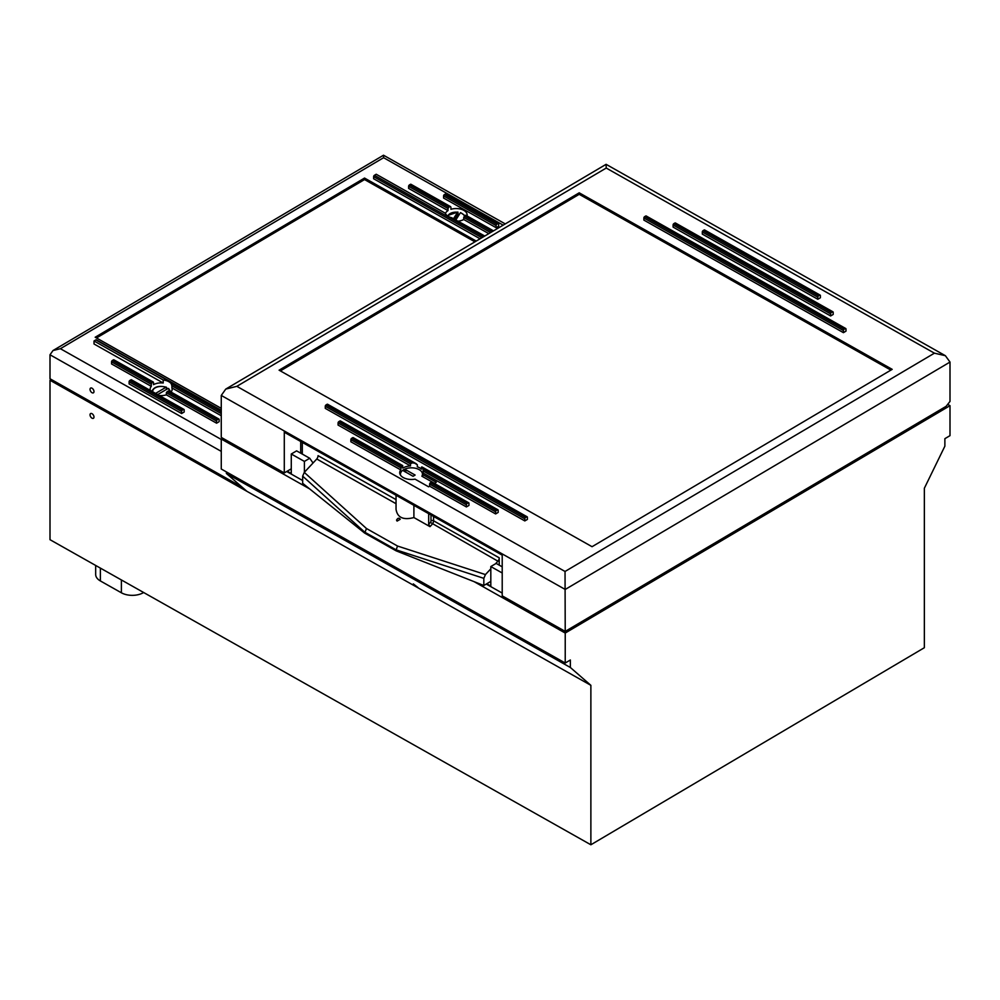 <?xml version="1.0" encoding="UTF-8"?>
<svg xmlns="http://www.w3.org/2000/svg" width="1000" height="1000" viewBox="0 0 1000 1000"><rect width="100%" height="100%" fill="white"/><g stroke="black" fill="none" stroke-linecap="round" stroke-linejoin="round"><path stroke-width="1.5" d="M304.4 472.262L304.4 461.413L291.275 454.012L291.275 473.488L287.213 471.2M502.212 572.987L490.812 566.562L490.812 586.05L486.763 583.763M304.4 461.413L309.725 458.263L296.6 450.863L291.275 454.012M309.725 458.263L313.038 463M502.212 566.838L496.15 563.413L490.812 566.562M302.3 453.475L300.7 452.575M502.212 555.15L285.05 432.663A3.675 2.1 -60.6 0 1 284.288 430.975L284.288 472.938L291.275 468.812M284.288 472.938L221.262 437.4L221.262 395.438L565.225 589.45L950 362.062L945.375 355.7L934.425 353.175L565.037 571.462L565.225 631.4L502.212 595.862L502.212 553.9M950 362.062L950 401.425L946.15 406.3L565.225 631.4M300.7 453.175L300.7 441.488M431.438 482.15L468.2 502.875A1.1 0.625 -60.6 0 1 468.738 502.812L431.975 482.088A1.1 0.625 119.4 0 0 431.438 482.15L430.412 482.75A1.1 0.625 119.4 0 0 429.637 484.1L429.637 486.2L428.612 486.812L415.037 479.15A11.75 6.787 180 0 1 399.712 472.688A11.75 6.787 180 0 1 400.75 469.9L401.275 466.312A11.75 6.787 180 0 1 402.1 465.6L402.8 468.1A11.75 6.787 180 0 1 410.5 465.925L410.5 463.825L412.062 462.912A11.75 6.787 180 0 1 414.575 463.15L417.325 464.712L417.325 466.812A11.75 6.787 180 0 1 421.5 469.162L421.5 467.062L422.713 467.738A11.75 6.787 180 0 1 423.175 469.188L423.188 473.075A11.75 6.787 180 0 1 422.725 474.6L436.312 482.262L434.35 483.425M422.725 474.6L422.725 476.688M302.3 442.388L302.3 454.075M490.812 581.362L483.825 585.5L396.175 550.862L396.175 549.888L483.825 578.337L485.45 574.575L490.812 568.825M485.45 574.575L397.525 546.038L366.475 528.525L364.663 533.1L396.175 550.862M364.663 533.1L302.663 483.3L302.663 476.15L364.663 532.125L396.175 549.875L397.525 546.038M430.988 514.975L430.988 520.825A1.837 1.05 -60.6 0 1 430.4 522.425L497.938 561.188A3.675 2.1 119.4 0 0 499.225 557.825L499.225 565.15M428.675 513.675L428.675 524.275L429.988 526.638L413.9 517.562C403.325 520.337 397.375 517.587 396.037 509.312L396.037 495.275M396.037 499.625L318.05 455.637A3.675 2.1 -60.6 0 1 316.775 459L396.037 503.713M316.775 459L304.288 472.388L302.663 476.15M495.5 563.8L497.938 561.188M397.088 521.1L396.538 520.15C397.762 517.938 398.988 517.65 400.213 519.288L397.088 521.1M401.275 466.312L351.637 438.325L352.663 437.713L402.8 466M421.5 467.062L497.413 509.875A1.1 0.625 -60.6 0 1 498.175 510.325L498.175 512.413L495.613 513.938L423.188 473.075M423.175 469.188L423.188 470.975L495.613 511.838A1.1 0.625 -60.6 0 1 496.388 510.487L423.175 469.188M483.825 578.337L483.825 585.5M565.037 571.462L236.838 386.337L606.225 168.05L606.1 164.325L945.375 355.7M236.838 386.337L225.763 389.087L221.262 395.438M579.212 192.812L892.188 369.35L592.05 546.7L279.088 370.175L579.212 192.812L579.212 194.312L280.387 370.9M524.825 520.925L325.275 408.375L325.275 406.275L524.825 518.837A1.1 0.625 -60.6 0 1 525.6 517.475L326.05 404.925L327.075 404.312L526.625 516.875A1.1 0.625 -60.6 0 1 527.388 517.312L527.388 519.412L524.825 520.925L524.825 518.837M703.075 230.65L704.1 230.037L819.625 295.2A1.1 0.625 -60.6 0 1 820.4 295.65L820.4 297.75L817.825 299.262L702.3 234.1L702.3 232L817.825 297.162A1.1 0.625 -60.6 0 1 818.6 295.812L703.075 230.65A1.1 0.625 119.4 0 0 702.3 232M830.625 315.963L673.088 227.1L673.088 225L830.625 313.863A1.1 0.625 -60.6 0 1 831.4 312.512L673.863 223.65L674.887 223.038L832.425 311.9A1.1 0.625 -60.6 0 1 833.188 312.35L833.188 314.45L830.625 315.963L830.625 313.863M843.425 332.663L643.875 220.1L643.875 218L843.425 330.562A1.1 0.625 -60.6 0 1 844.188 329.212L644.65 216.65L645.675 216.05L845.212 328.6A1.1 0.625 -60.6 0 1 845.987 329.05L845.987 331.138L843.425 332.663L843.425 330.562M468.738 502.812A1.1 0.625 -60.6 0 1 468.963 503.325L468.963 505.425L466.4 506.938L429.637 486.2M400.75 469.9L350.875 441.775L350.875 439.675L400.75 467.8M410.5 465.925L338.075 425.075L338.075 422.975L410.5 463.825M413.9 505.35L413.9 517.562M416.337 463.787L340.412 420.95A1.1 0.625 119.4 0 0 339.875 421.012L414.575 463.15M412.062 462.912L338.85 421.625L339.875 421.012M497.413 509.875L496.388 510.487M338.85 421.625A1.1 0.625 119.4 0 0 338.075 422.975M351.637 438.325A1.1 0.625 119.4 0 0 350.875 439.675M402.6 465.513L353.212 437.65A1.1 0.625 119.4 0 0 352.663 437.713M527.163 516.812L327.612 404.263A1.1 0.625 119.4 0 0 327.075 404.312M526.625 516.875L525.6 517.475M326.05 404.925A1.1 0.625 119.4 0 0 325.275 406.275M495.613 513.938L495.613 511.838M468.2 502.875L467.163 503.488L430.412 482.75M466.4 506.938L466.4 504.837A1.1 0.625 -60.6 0 1 467.163 503.488M820.163 295.138L704.638 229.975A1.1 0.625 119.4 0 0 704.1 230.037M819.625 295.2L818.6 295.812M832.962 311.837L675.425 222.987A1.1 0.625 119.4 0 0 674.887 223.038M832.425 311.9L831.4 312.512M673.863 223.65A1.1 0.625 119.4 0 0 673.088 225M845.763 328.537L646.213 215.987A1.1 0.625 119.4 0 0 645.675 216.05M845.212 328.6L844.188 329.212M644.65 216.65A1.1 0.625 119.4 0 0 643.875 218M817.825 299.262L817.825 297.162M890.888 370.112L579.212 194.312M415.112 475.062L413.062 476.275L403.7 471A9.525 5.5 180 0 1 405.75 469.787L415.112 475.062M405.75 469.787L405.75 472.15M400.613 475.3A11.013 6.362 180 0 1 400.45 474.188A11.013 6.362 180 0 1 411.463 467.825A11.013 6.362 180 0 1 422.475 474.188A11.013 6.362 180 0 1 421.887 476.213L434.5 483.325M226.4 473.475L246.925 491.325L50 380.25L50 539.688L590.875 844.775L924.35 647.712L924.35 488.263L944.875 446.163L944.875 438.675L950 435.65L950 405.675L565.225 633.05L565.225 663.025L570.35 659.987L570.35 667.487L226.4 473.475L226.4 471.912M565.225 663.025L221.262 469.012L221.262 439.038L222.7 438.2M570.35 667.487L590.875 685.325L246.925 491.325M418 587.55L413.325 583.913L418 587.55M92.013 413.688A2.75 1.613 59.4 0 1 93.825 416.087A2.75 1.613 59.4 0 1 93.413 418.3A2.75 1.613 59.4 0 1 92.013 418.175A2.75 1.613 59.4 0 1 90.188 415.775A2.75 1.613 59.4 0 1 90.612 413.562A2.75 1.613 59.4 0 1 92.013 413.688M95.675 565.462L95.675 574.5A15.6 9.012 0 0 0 100.375 580.938L121.388 592.788A15.6 9.012 0 0 0 143.65 592.513M50 380.25L51.3 379.475M590.875 844.775L590.875 685.325M502.212 593.062L486.25 584.062M302.663 480.513L286.7 471.512M565.225 633.05L474.075 581.638M309.562 488.85L221.262 439.038M950 405.675L947.675 404.363M92.013 388.2A2.75 1.613 59.4 0 1 93.825 390.613A2.75 1.613 59.4 0 1 93.413 392.825A2.75 1.613 59.4 0 1 92.013 392.7A2.75 1.613 59.4 0 1 90.188 390.3A2.75 1.613 59.4 0 1 90.612 388.088A2.75 1.613 59.4 0 1 92.013 388.2M221.262 410.312L96.363 339.862A1.1 0.625 119.4 0 0 95.825 339.925L221.262 410.688M221.262 411.863L171.15 383.6A11.013 6.362 0 0 0 163.2 380L94.025 340.988L95.825 339.925M171.15 383.6L171.9 385.812L221.262 413.65M218.388 419.125A1.1 0.625 -60.6 0 1 219.15 419.575L219.15 421.675L216.588 423.188L216.588 421.087A1.1 0.625 -60.6 0 1 217.362 419.738L167.312 391.512A11.013 6.362 0 0 0 168.475 390.975L218.388 419.125L217.362 419.738M169.262 391.438L168.475 390.975M167.312 391.512L166.337 392.75L216.588 421.087M444.363 194.613A1.1 0.625 119.4 0 0 443.587 195.963L496.1 225.588A1.1 0.625 -60.6 0 1 496.875 224.237L444.363 194.613L445.387 194.013L497.9 223.625L496.875 224.237M497.9 223.625A1.1 0.625 -60.6 0 1 498.438 223.562L445.925 193.95A1.1 0.625 119.4 0 0 445.387 194.013M498.438 223.562A1.1 0.625 -60.6 0 1 498.675 224.075L498.675 226.175L496.1 227.688L443.587 198.062L443.587 195.963M112.338 360.5A1.1 0.625 119.4 0 0 111.562 361.85L151.312 384.275L151.875 382.8L112.338 360.5L113.362 359.888L152.762 382.113A11.013 6.362 0 0 0 151.875 382.8M153.3 382.05L113.9 359.825A1.1 0.625 119.4 0 0 113.362 359.888M150.325 390.45A11.013 6.362 180 0 1 150.125 389.237A11.013 6.362 180 0 1 151.312 386.362L111.562 363.95L111.562 361.85M152.762 382.113L153.525 382.55L152.762 382.113M409.387 184.963A1.1 0.625 119.4 0 0 408.612 186.312L448 208.525L448.787 207.188L409.387 184.963L410.412 184.35L449.95 206.65A11.013 6.362 0 0 0 448.787 207.188M445.425 213.412A11.013 6.362 180 0 1 448 210.625L408.612 188.412L408.612 186.312M448 210.625L448 208.525M450.625 206.675L410.95 184.288A1.1 0.625 119.4 0 0 410.412 184.35M467.013 215.912A11.013 6.362 180 0 0 467.15 214.913A11.013 6.362 180 0 0 450.925 209.312L450.925 207.213M465.95 215.688L493.2 231.05M492.175 231.65L464.5 216.05L463.75 217.413L490.625 232.575M488.812 233.637L463.75 219.513L463.75 217.413M483.45 236.812L374.412 175.3L376.2 174.237L445.363 213.25A11.013 6.362 0 0 0 451.775 217.763L484.787 236.012M374.412 175.3A1.1 0.625 119.4 0 0 373.638 176.65L481.9 237.725M480.087 238.8L373.638 178.75L373.638 176.65M183.412 409.475A1.1 0.625 -60.6 0 1 184.175 409.913L184.175 412.013L181.612 413.537L181.612 411.438A1.1 0.625 -60.6 0 1 182.387 410.075L129.875 380.462L130.9 379.85L183.412 409.475L182.387 410.075M183.95 409.412L131.438 379.787A1.1 0.625 119.4 0 0 130.9 379.85M181.612 413.537L129.1 383.913L129.1 381.812L181.612 411.438M129.875 380.462A1.1 0.625 119.4 0 0 129.1 381.812M464.5 216.05A11.013 6.362 0 0 0 465.387 215.362M94.025 340.988L94.025 343.988L163.2 383A11.013 6.362 180 0 0 153.525 384.65L153.525 382.55M151.312 386.362L151.312 384.275M496.1 227.688L496.1 225.588M216.588 423.188L166.337 394.837L166.337 392.75M221.262 415.75L171.9 387.912L171.9 385.812M163.2 383L163.2 380M221.262 439.45L60.388 348.7L383.6 157.7L383.512 155.225L505.275 223.912M60.388 348.7L53 350.538L50 354.775L221.262 451.375M242.013 487.05L50 378.75L50 354.775M463.75 219.513A11.013 6.362 180 0 1 458.413 221.137M171.9 387.912A11.013 6.362 180 0 1 172.15 389.237A11.013 6.362 180 0 1 171.012 392.05M166.337 394.837A11.013 6.362 180 0 1 159.3 395.513M221.262 408.35L95.188 337.238L364.538 178.062L476.238 241.075M474.938 241.838L364.538 179.562L96.487 337.962M364.538 178.062L364.538 179.562M155.575 393.413L165.9 387.312L166.8 389.325M152.725 391.8A8.438 4.875 180 0 1 156.838 387.137A8.438 4.875 180 0 1 165.9 387.312L166.675 387.675M169.575 391.238A8.438 4.875 180 0 0 168 388.5L168.775 388.862L168 388.5L157.675 394.6M453.65 218.45L457.638 212.213L458.088 214.062L454.85 219.125M447.837 216.1A8.438 4.875 180 0 1 457.638 212.213L458.013 212.438M458.088 214.062A9.725 5.613 180 0 1 459.438 214.288M464.425 216.1A8.438 4.875 180 0 0 460.387 212.8L455.95 219.75M430.988 520.825A1.837 1.062 180 0 1 433.575 520.8L433.575 516.438M429.988 526.638L432.3 524.163A3.675 2.1 119.4 0 0 433.575 520.8L499.225 557.825M430.4 522.425L428.675 524.275M366.475 528.525L304.288 472.388M606.225 168.05L934.425 353.175M429.637 484.1L466.4 504.837M100.375 580.938L100.375 568.112M121.388 592.788L121.388 579.95M451.775 217.763L484.475 236.2M383.6 157.7L503.175 225.15M170.662 391.838A9.537 5.513 0 0 0 170.662 391.825L168.588 388.462M463.75 219.112A8.438 4.875 180 0 1 462.887 219.938M225.763 389.087L606.1 164.325M422.025 466.987L497.95 509.812M422.475 476.55L422.475 474.188M400.45 475.05L400.45 474.188M169.025 390.925L218.925 419.075M465.8 215.225L493.512 230.863M53 350.538L383.512 155.225M166.4 387.225C158.675 385.262 153.75 386.8 151.613 391.825M457.863 212.037L447.25 215.675M465.012 215.675L460.637 212.625"/></g></svg>
